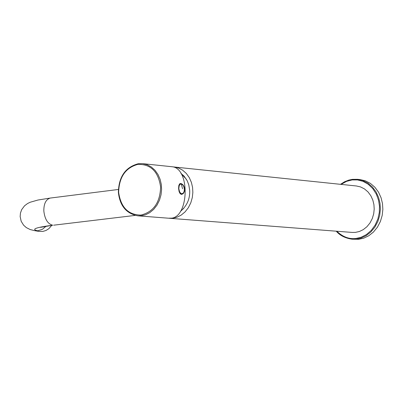 <?xml version="1.0" encoding="UTF-8"?>
<svg xmlns="http://www.w3.org/2000/svg" width="403" height="403" viewBox="0 0 403 403"><rect width="100%" height="100%" fill="white"/><g stroke="black" fill="none" stroke-linecap="round" stroke-linejoin="round"><path stroke-width="0.6" d="M360.06 179.587L365.299 180.806L370.382 183.39L374.911 187.274L378.548 192.211L381.087 197.802L382.487 203.611L382.85 209.359L382.19 215.414L380.382 221.509L377.404 227.211L373.415 232.083L368.72 235.79L363.697 238.183L358.705 239.301L352.136 239.196L356.222 239.12L361.219 237.997L366.246 235.599L370.946 231.886L374.936 227.01L377.918 221.302L379.732 215.192L380.387 209.132L380.029 203.374L378.624 197.561L376.085 191.959L372.443 187.017L367.909 183.123L362.826 180.539L357.577 179.32L360.06 179.587M181.557 194.266L181.093 194.306M137.891 215.837C126.371 213.671 119.862 205.852 118.371 192.372C118.769 176.736 125.383 167.19 138.224 163.744L142.632 163.658L146.999 164.686L151.231 166.902L155.004 170.262L158.031 174.549L160.147 179.416L161.306 184.483L161.593 189.501L161.034 194.785L159.507 200.115L157.014 205.112L153.679 209.384L149.75 212.648L145.554 214.759L141.388 215.761L137.891 215.837L168.479 218.204L171.945 218.134C189.143 215.776 189.944 167.799 171.905 166.721L142.632 163.658L138.279 163.739M184.695 189.163L184.337 191.818L183.133 193.732L181.491 194.387L180.131 193.631L179.149 191.773L178.579 188.594L178.806 185.511L179.657 183.879L181.179 183.556L182.781 184.589L184.09 186.604L184.695 189.163M182.151 194.16L181.617 194.392M180.025 183.556L180.836 183.637M186.438 179.345L181.154 173.703M180.64 211.152L183.803 208.306M174.056 166.943L178.383 167.95L182.579 170.137L186.317 173.446L189.319 177.668L191.415 182.458L192.563 187.44L192.856 192.377L192.302 197.576L190.795 202.82L188.327 207.736L185.027 211.938L181.138 215.142L176.982 217.222L172.857 218.204L169.391 218.275L352.227 232.43L355.486 232.375L359.365 231.498L363.269 229.629L366.911 226.738L370.004 222.95L372.307 218.512L373.707 213.771L374.206 209.071L373.919 204.603L372.82 200.09L370.836 195.747L367.999 191.919L364.473 188.911L360.524 186.916L356.448 185.984L172.776 166.852M169.391 218.275L168.933 218.235M180.972 173.401L184.06 176.121L187.249 180.841L188.79 184.856L189.697 190.307C190.085 198.78 187.032 205.782 180.539 211.308M51.675 225.433L48.894 228.647L46.018 230.471L42.844 231.433L38.985 231.398M352.449 179.355L357.577 179.32L352.413 179.355L348.912 180.06L344.595 181.748L340.505 184.322M341.089 184.383L346.61 181.345L352.177 179.929L357.496 179.929L363.007 181.345L368.282 184.302L372.84 188.685L376.321 194.14L378.528 200.16L379.485 206.23L379.314 212.431L377.903 218.879L375.163 225.065L371.213 230.451L366.387 234.586L361.123 237.261L355.869 238.485C349.094 239.306 342.746 236.893 336.827 231.241M179.481 184.06L180.871 183.637L182.524 184.478L183.778 186.478L184.347 189.093L184.161 191.475L182.947 193.692L181.748 194.251L180.343 193.853M180.045 183.692L180.766 183.642M181.864 193.823L180.675 193.259L179.577 191.742L178.806 188.629L179.224 185.627L180.156 184.297L181.295 183.954L183.068 185.173L183.97 187.047L184.347 189.143L184.206 191.193L183.516 192.921L181.864 193.823M182.554 188.765L181.295 183.954M140.959 215.071C128.255 214.93 120.814 207.344 118.643 192.302C119.107 177.043 125.535 167.729 137.932 164.359C150.838 164.102 158.399 171.663 160.611 187.037C160.092 202.558 153.543 211.902 140.959 215.071M37.605 230.778L34.703 230.672L30.19 229.554L26.306 227.594L23.591 225.176L21.183 221.282L20.15 216.577L20.462 213.031L21.702 209.6L24.533 205.812L27.55 203.535L30.165 202.251L37.973 200.024L50.219 198.064C45.902 199.414 43.771 203.727 43.831 210.996C44.804 219.252 47.771 223.992 52.728 225.217C35.832 227.423 30.789 229.277 37.605 230.778L42.255 229.383L46.123 226.234M40.567 227.332L52.728 225.217M50.335 198.049L118.346 189.47M336.243 231.196C339.971 235.548 345.265 238.213 352.136 239.196M181.708 194.256L181.41 194.296M39.151 231.428L34.703 230.672M53.685 225.186L83.174 221.645M83.275 221.635L135.141 215.409"/></g></svg>
